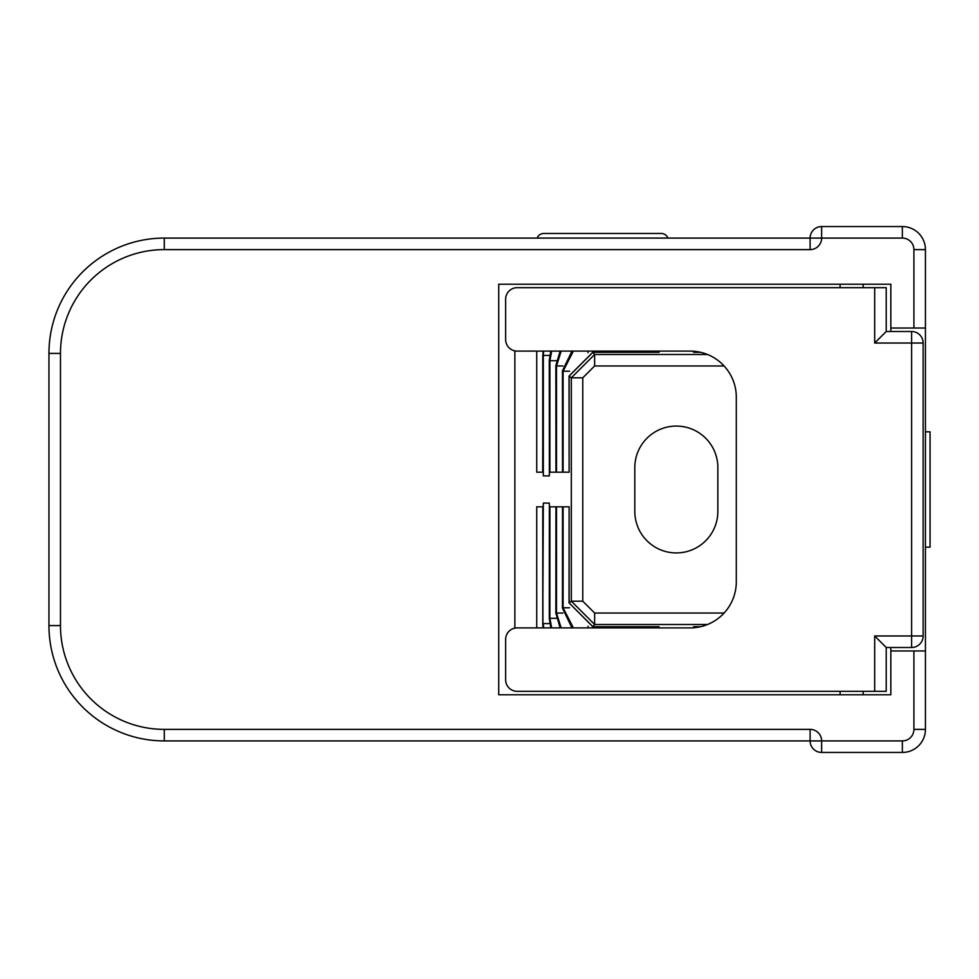 <?xml version="1.0" encoding="UTF-8"?>
<svg xmlns="http://www.w3.org/2000/svg" width="979" height="979" viewBox="0 0 979 979"><rect width="100%" height="100%" fill="white"/><g stroke="black" fill="none" stroke-linecap="round" stroke-linejoin="round"><path stroke-width="1.47" d="M913.909 650.962L925.436 650.962L925.436 328.038L913.909 328.038L913.909 249.621A11.528 11.528 0 0 0 902.369 238.081L821.638 238.081A11.528 11.528 0 0 1 810.11 249.621L164.276 249.621A103.798 103.798 0 0 0 60.478 353.419L60.478 625.581A103.798 103.798 0 0 0 164.276 729.379L810.11 729.379A11.528 11.528 0 0 1 821.638 740.919L902.369 740.919A11.528 11.528 0 0 0 913.909 729.379L913.909 650.962L890.841 650.962L890.841 694.784L498.727 694.784L498.727 284.216L890.841 284.216L890.841 331.502M913.909 328.038L890.841 328.038M863.16 287.679L863.16 284.216M863.16 694.784L863.16 691.321M840.092 691.321L840.092 694.784M840.092 284.216L840.092 287.679M925.436 328.038L925.436 249.621A23.068 23.068 0 0 0 902.369 226.553L821.638 226.553A11.528 11.528 0 0 0 810.11 238.081L164.276 238.081A115.326 115.326 0 0 0 48.95 353.419L48.95 625.581A115.326 115.326 0 0 0 164.276 740.919L810.11 740.919A11.528 11.528 0 0 0 821.638 752.447L902.369 752.447A23.068 23.068 0 0 0 925.436 729.379L925.436 650.962M810.11 249.621L810.11 238.081L821.638 238.081L821.638 226.553M821.638 740.919L821.638 752.447A11.528 11.528 0 0 1 810.11 740.919L821.638 740.919M890.841 647.498L890.841 650.962M925.436 431.837L930.05 431.837L930.05 547.163L925.436 547.163M693.634 626.768L693.634 627.759L693.634 626.682L700.291 626.768M693.634 352.232L693.634 351.241L693.634 352.232L700.291 352.232M659.026 626.682L659.026 627.894L659.026 626.682L592.87 626.682L594.632 624.492L707.56 624.492M536.725 627.894L536.725 506.804L542.77 506.804L542.77 624.027L543.321 503.108L549.354 503.108L549.28 618.752L549.904 618.312L549.904 506.804L555.95 506.804L555.864 613.478L556.5 613.05L556.5 506.804L562.533 506.804L562.46 608.216L563.084 607.775L563.084 506.804L569.129 506.804L569.044 602.942L571.32 601.179L594.632 624.492L594.632 613.038L724.081 613.038M542.77 624.027L543.039 627.894M543.663 627.894L543.321 623.586L549.696 623.586M551.666 627.894L549.904 618.312L556.317 618.312M549.354 503.108L549.354 618.752L550.957 627.894M561.175 627.894L556.5 613.05L562.925 613.05M555.95 506.804L555.95 613.478L560.306 627.894M573.388 627.894L563.084 607.775L569.545 607.775M562.533 506.804L562.533 608.216L572.189 627.894M569.129 506.804L569.129 602.942L592.87 626.682M514.868 350.874L514.868 628.126M634.808 511.417A41.522 41.522 0 0 0 676.33 552.927A41.522 41.522 0 0 0 717.852 511.417L717.852 467.583A41.522 41.522 0 0 0 676.33 426.073A41.522 41.522 0 0 0 634.808 467.583L634.808 511.417M543.039 351.106L542.684 472.196L536.725 472.196L536.725 351.106M572.189 351.106L562.533 370.784L563.084 371.225L573.388 351.106M560.306 351.106L555.95 365.522L556.5 365.95L561.175 351.106M550.957 351.106L549.904 360.688L551.666 351.106M542.941 351.106L543.321 355.414L543.663 351.106M659.026 352.318L659.026 351.106L659.026 352.318L592.87 352.318L569.129 376.058L571.32 377.821L571.32 601.179L582.774 601.179L594.632 613.038M592.87 352.318L594.632 354.508L571.32 377.821L582.774 377.821L582.774 601.179M571.969 351.106L562.46 370.784L562.533 472.196L556.5 472.196L556.5 365.95L562.925 365.95M562.46 472.196L556.5 472.196M659.026 352.232L592.87 352.232L569.044 376.058L569.129 472.196L563.084 472.196L563.084 371.225L569.545 371.225M550.822 351.106L549.28 360.248L549.354 475.892L543.321 475.892L543.321 355.414L549.696 355.414M560.147 351.106L555.864 365.522L555.95 472.196L549.904 472.196L549.904 360.688L556.317 360.688M569.044 472.196L563.084 472.196M563.084 506.804L569.044 506.804M556.5 506.804L562.46 506.804M549.904 506.804L555.864 506.804M543.321 503.108L549.28 503.108M542.77 506.804L542.941 627.894M536.725 506.804L542.684 506.804M542.684 472.196L536.725 472.196M549.28 475.892L543.321 475.892M555.864 472.196L549.904 472.196M543.7 233.479L661.339 233.479L543.7 233.479A6.914 6.914 0 0 0 537.177 238.081M565.617 233.479L661.339 233.479A6.914 6.914 0 0 1 667.862 238.081M661.339 233.479L639.422 233.479M874.688 287.679L886.228 287.679L886.228 331.502L874.688 343.029L874.688 287.679L517.181 287.679A11.528 11.528 0 0 0 505.641 299.207L505.641 339.578A11.528 11.528 0 0 0 517.181 351.106L690.171 351.106A46.135 46.135 0 0 1 736.306 397.241L736.306 581.759A46.135 46.135 0 0 1 690.171 627.894L517.181 627.894A11.528 11.528 0 0 0 505.641 639.422L505.641 679.793A11.528 11.528 0 0 0 517.181 691.321L874.688 691.321L874.688 635.971L923.136 635.971L923.136 343.029A11.528 11.528 0 0 0 911.596 331.502L886.228 331.502M874.688 691.321L886.228 691.321L886.228 647.498L874.688 635.971M886.228 647.498L911.596 647.498L911.596 331.502M911.596 647.498A11.528 11.528 0 0 0 923.136 635.971A11.528 11.528 0 0 1 911.596 647.498M874.688 343.029L923.136 343.029M913.909 249.621L925.436 249.621A23.068 23.068 0 0 0 902.369 226.553L902.369 238.081M164.276 249.621L164.276 238.081M60.478 353.419L48.95 353.419M60.478 625.581L48.95 625.581M164.276 729.379L164.276 740.919M810.11 729.379L810.11 740.919M902.369 740.919L902.369 752.447M913.909 729.379L925.436 729.379M693.634 626.682L700.646 626.682M724.081 365.962L594.632 365.962L582.774 377.821M542.77 354.973L542.77 472.196M588.036 351.106L588.036 352.734M700.646 352.318L693.634 352.318M707.56 354.508L594.632 354.508L594.632 365.962M562.533 370.784L562.533 472.196M569.129 376.058L569.129 472.196M549.354 360.248L549.354 475.892M555.95 365.522L555.95 472.196M569.129 602.942L592.87 626.768L659.026 626.768M588.036 627.894L588.036 626.266M562.533 608.216L571.969 627.894M555.95 613.478L560.147 627.894M549.354 618.752L550.822 627.894"/></g></svg>
